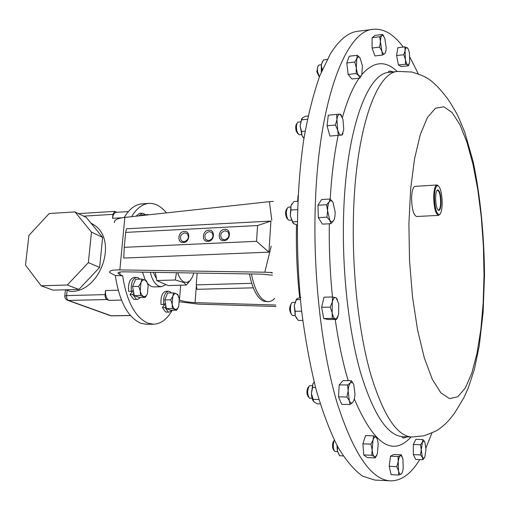 <?xml version="1.0" encoding="UTF-8"?>
<svg xmlns="http://www.w3.org/2000/svg" width="510" height="510" viewBox="0 0 510 510"><rect width="100%" height="100%" fill="white"/><g stroke="black" fill="none" stroke-linecap="round" stroke-linejoin="round"><path stroke-width="0.76" d="M165.731 305.031L164.182 305.063L162.39 307.555L165.01 307.505L168.243 311.973L169.237 312.165L172.029 310.246M171.462 292.918L169.651 291.408L168.51 291.178C164.762 292.396 163.149 296.839 163.672 304.508L165.444 303.482M162.39 307.555L165.629 312.018L169.237 312.165M168.51 291.178L165.903 291.248C162.142 292.466 160.523 296.903 161.045 304.559L163.672 304.508M165.01 307.505L165.948 306.198M78.489 213.607L114.782 211.382L116.905 212.294M128.341 211.599L116.248 212.332C114.259 212.676 113.022 214.665 112.538 218.318L112.927 214.366L83.634 216.132M67.154 290.26L66.587 295.596L105.085 294.627L105.481 290.547C105.27 295.602 106.462 298.879 109.057 300.377L106.877 299.548L68.448 300.428L111.18 315.786L130.388 315.48M105.085 294.627C104.977 297.151 105.576 298.79 106.877 299.548M65.873 289.782L78.865 289.425L99.628 267.425L102.618 237.367L86.292 217.432L75.021 211.911L49.202 213.518L28.911 235.416L25.5 265.111L41.17 285.798L53.034 290.139L65.873 289.782L70.456 291.49C100.387 292.466 118.6 240.229 93.961 224.904L90.85 222.998M114.782 211.382L112.927 214.366M41.17 285.798L67.294 285.02L88.364 262.631L91.468 232.107L75.021 211.911M78.865 289.425L67.294 285.02M99.628 267.425L88.364 262.631M102.618 237.367L91.468 232.107M146.606 324.309L140.881 323.302C127.914 317.507 119.391 301.588 115.305 275.547L122.617 275.712C126.729 301.627 135.175 317.456 147.951 323.219L153.625 324.226L146.606 324.309M114.476 222.615C113.972 220.02 117.427 218.286 124.842 217.413L119.85 269.905C112.449 269.835 109.038 270.702 109.624 272.506L115.305 275.547M124.185 217.489C129.361 208.902 135.316 204.357 142.041 203.853L149.047 203.407C155.308 203.152 161.103 206.314 166.445 212.887M172.265 310.246C167.082 319.241 160.867 323.901 153.625 324.226M131.574 216.68C136.667 208.322 142.488 203.892 149.047 203.407M179.52 301.805L198.664 304.151L275.942 306.484M179.424 299.995L180.738 285.205M196.375 285.74L195.043 302.634L275.719 305.025M195.043 302.634C188.598 302.309 183.422 301.442 179.52 300.033M119.99 272.04L119.761 274.495L118.033 273.385C117.689 272.308 119.729 271.792 124.153 271.836L261.706 274.144L272.391 275.215M271.798 220.288L269.407 201.673L273.315 201.367M272.193 272.544L264.817 272.212L271.192 246.196M197.16 273.06L196.222 284.886L197.019 289.31L253.266 287.818M272.244 273.213L270.969 272.499M225.159 230.762C220.855 232.228 219.714 234.906 221.729 238.788L224.489 239.847C228.767 238.425 229.933 235.767 227.995 231.878L225.159 230.762M224.744 229.353C218.031 229.423 217.132 241.249 223.909 240.675C230.667 240.631 231.527 228.729 224.744 229.353M184.722 232.802C180.406 234.383 179.341 237.073 181.534 240.892L183.989 241.74C188.279 240.204 189.363 237.52 187.24 233.701L184.722 232.802M184.288 231.425C177.799 231.483 176.817 243.117 183.37 242.556C189.898 242.518 190.842 230.807 184.288 231.425M209.247 231.565C204.937 233.076 203.822 235.76 205.912 239.623L208.552 240.592C212.836 239.12 213.97 236.455 211.956 232.585L209.247 231.565M208.826 230.169C202.196 230.233 201.272 241.989 207.952 241.415C214.621 241.377 215.52 229.545 208.826 230.169M257.582 225.541L125.658 232.394L124.249 247.331L256.524 241.313L257.582 225.541L270.925 221.072L268.923 252.138L123.751 258.066L124.249 247.331M270.925 221.072L126.525 228.792L125.658 232.394M268.923 252.138L256.524 241.313M119.85 269.905L264.817 272.212M124.842 217.413L269.407 201.673M119.761 274.495L122.617 275.712M196.222 284.886L251.691 283.311M251.43 273.972C254.541 289.521 259.424 298.637 266.073 301.308L268.432 301.665L270.325 301.365L272.614 300.256L274.782 298.369M249.441 273.934C252.558 289.527 257.461 298.669 264.148 301.346L268.432 301.665M193.826 273.003L192.308 277.249L189.879 280.78L187.24 282.368L184.078 282.049C181.426 280.729 179.316 277.625 177.741 272.735M176.473 272.716L175.306 279.984L183.683 282.457L186.36 285.045L168.109 285.562L156.806 280.551L155.346 272.359M153.236 272.321L156.5 278.836M150.297 272.276C152.127 279.665 154.976 284.299 158.839 286.193L161.421 286.716L165.954 284.606M142.5 272.142L145.369 280.239M147.658 283.662L151.202 286.41L153.81 286.932L161.421 286.716M175.306 279.984L156.806 280.551M186.36 285.045L190.778 279.773M163.704 303.342L164.22 305.063M131.778 291.044L132.115 291.93M176.69 310.163L170.773 310.271L166.394 308.626L164.8 299.956L167.612 293.014L173.547 292.867L172.782 296.323L170.754 299.823L172.176 304.164L172.342 308.518L176.69 310.163L178.685 306.676L177.034 309.047L175.147 309.334C173.738 308.697 172.743 306.969 172.176 304.164L172.782 296.323C173.731 294.117 174.917 293.256 176.339 293.734L173.547 292.867M164.8 299.956L170.754 299.823M166.394 308.626L172.342 308.518M179.188 298.49L177.869 294.621L176.339 293.734L178.022 295.354L179.271 298.917L178.685 306.676M145.293 297.343L139.147 297.489L134.296 295.66L132.543 286.499L135.679 279.27L141.844 279.072L140.945 282.667L138.733 286.32L140.256 290.904L140.473 295.513L145.293 297.343L147.211 294.257C146.185 296.157 144.968 296.877 143.546 296.418C141.978 295.711 140.881 293.875 140.256 290.904L140.945 282.667C142.003 280.379 143.323 279.499 144.897 280.035L141.844 279.072M132.543 286.499L138.733 286.32M134.296 295.66L140.473 295.513M146.638 281.023L144.897 280.035L146.899 282.011L148.136 285.555L146.638 281.023M148.136 285.555L147.466 293.703M141.27 215.628L141.576 214.952L147.67 214.589L147.639 214.933M148.435 214.844L147.67 214.589M373.339 29.306L357.841 31.263C348.292 32.353 339.118 39.901 330.34 53.907L319.917 75.48C313.573 93.311 308.238 114.355 303.909 138.631C296.253 189.388 295.284 252.016 301.557 310.462C305.254 339.112 310.118 365.562 316.155 389.806C322.728 412.309 329.964 431.377 337.856 447.009C345.965 460.473 354.201 470.175 362.559 476.117L374.85 480.076L390.443 480.853C371.21 479.853 353.373 453.651 336.925 402.269C321.765 350.995 313.14 276.535 315.212 207.921C318.106 101.069 345.99 30.154 373.339 29.306C383.864 28.388 393.841 34.317 403.27 47.086M409.874 57.133L418.315 73.842M350.051 404.513L341.719 404.341L338.525 396.837L339.214 384.871L343.064 380.6L351.358 380.696L350.351 382.838L352.48 382.506L353.774 384.495L354.986 394.16C354.737 397.998 354.01 400.713 352.805 402.294L352.372 402.715C351.269 403.474 350.262 402.83 349.363 400.777L348.12 390.992L346.902 396.984L349.363 400.777L350.051 404.513L352.805 402.294M382.462 55.048L374.946 55.921L372.045 48.01L372.134 37.663L375.111 35.375L382.608 34.444L381.945 35.483L383.029 35.432L384.808 38.339L386.166 47.417C386.115 50.63 385.643 52.715 384.763 53.684L384.699 53.741C383.737 54.417 382.781 53.505 381.831 51L380.441 41.82L379.606 47.105L381.831 51L382.462 55.048L384.699 53.741L385.337 52.804M336.594 319.413L328.102 319.521L323.716 318.527L321.638 307.281L324.016 297.19L332.552 296.998L332.297 302.028L330.225 307.128L332.157 312.764L332.297 302.028C333.1 298.809 334.203 297.33 335.612 297.591L336.205 297.897L338.742 303.775L338.614 314.351L336.638 318.546L335.344 318.903L336.594 319.413L337.932 316.582M375.213 457.916L367.264 457.585L363.738 454.933L362.878 443.847L365.562 435.578L373.524 435.84L373.052 440.002C373.945 437.389 374.952 436.483 376.087 437.28L376.087 437.28C377.19 438.326 377.897 440.614 378.21 444.153L377.343 453.772L375.736 456.641L374.327 456.622C373.199 455.628 372.478 453.333 372.16 449.731L371.739 455.258L374.327 456.622L375.213 457.916L376.756 455.283M327.044 125.785L335.408 125.033L337.722 130.133L338.27 135.36L329.944 136.081L327.044 125.785L328.306 115.196L336.645 114.406L336.906 119.627C337.359 116.223 338.238 114.425 339.552 114.24L336.645 114.406M408.402 65.777L401.332 66.561L398.399 64.999L396.621 55.539L397.819 47.73L404.934 46.888L405.099 50.707L403.767 54.717L405.393 59.383L405.099 50.707C405.514 48.227 406.189 47.213 407.127 47.666L407.133 47.666C408.076 48.348 408.841 50.203 409.422 53.225L409.715 61.799L408.644 64.776L407.713 64.91C406.77 64.285 405.998 62.443 405.393 59.383L405.52 64.203L407.713 64.91L408.402 65.777L409.179 63.935M318.348 217.63L326.923 217.164L329.83 220.397L330.913 223.692L322.403 224.126L318.348 217.63L317.947 205.224L321.593 199.537L330.104 199.021L329.218 201.801L326.515 204.72L327.624 210.891C327.541 206.824 328.07 203.796 329.218 201.801L330.454 200.679L331.806 200.927L330.104 199.021M431.925 433.041L425.965 447.825M419.736 459.593C411.124 473.86 401.357 480.949 390.443 480.853M398.686 475.014L391.125 474.651L389.206 466.325L390.507 456.189L393.694 454.48L401.192 454.78L400.426 455.666L401.478 455.8L402.913 458.968L403.219 468.129C402.804 471.272 402.109 473.248 401.134 474.051L401.051 474.109C400.025 474.606 399.183 473.529 398.533 470.883L398.686 475.014L401.051 474.109L401.784 473.299M422.86 459.72L415.739 459.427L413.304 454.633L413.336 444.51L415.803 439.32L422.905 439.556L422.452 442.176L424.192 441.131L424.836 442.023L426.003 449.444L424.804 457.094L423.995 458.241L422.414 457.355L422.86 459.72L424.683 457.349M348.151 74.434L356.133 73.555L358.842 75.767L359.856 78.138L351.932 78.999L348.151 74.434L346.787 62.959L349.242 56.221L357.191 55.29L356.828 58.554L358.224 56.725L359.881 57.566L357.191 55.29M439.773 214.423L438.485 215.373L416.619 216.52C413.546 215.201 411.863 209.087 411.583 198.173C411.844 190.918 413.004 186.985 415.07 186.38L436.949 184.983L438.326 185.78M438.485 215.373C435.578 214.034 433.978 207.863 433.685 196.86C433.914 189.541 435.004 185.583 436.949 184.983M442.195 203.267C441.966 193.296 440.519 187.393 437.841 185.57C435.833 185.723 434.705 189.522 434.456 196.962C434.788 208.035 436.407 213.945 439.314 214.691C441.061 213.703 442.017 209.897 442.195 203.267M330.913 223.692L333.578 220.722L331.819 221.997L329.83 220.397L327.624 210.891L326.923 217.164M331.806 200.927L332.966 202.291L335.121 211.707C335.21 215.698 334.694 218.701 333.578 220.722M332.966 202.291L331.506 200.379M317.947 205.224L326.515 204.72M398.227 461.601C398.673 458.324 399.406 456.348 400.426 455.666L398.061 456.495L398.533 470.883L396.786 466.663L398.227 461.601M402.224 456.845L401.192 454.78M390.507 456.189L398.061 456.495M389.206 466.325L396.786 466.663M396.621 55.539L403.767 54.717M407.751 48.291L404.934 46.888M398.399 64.999L405.52 64.203M338.27 135.36L341.164 135.099C339.839 135.086 338.691 133.435 337.722 130.133L336.906 119.627L335.408 125.033M341.662 115.974L340.693 114.24L339.552 114.24L340.406 114.501L342.962 119.302L343.759 129.655L342.012 134.685L341.164 135.099L342.293 134.991L343.026 132.995M373.052 440.002L372.16 449.731L370.891 444.133L373.052 440.002M376.909 438.402L376.087 437.28L373.524 435.84M362.878 443.847L370.891 444.133M363.738 454.933L371.739 455.258M332.278 318.412L335.344 318.903C333.935 318.438 332.871 316.391 332.157 312.764L332.278 318.412L323.716 318.527M337.48 299.593L336.141 297.763L332.552 296.998M321.638 307.281L330.225 307.128M421.228 449.871L422.452 442.176L420.489 444.765L422.414 457.355L420.457 454.92L421.228 449.871M424.836 442.023L422.905 439.556M413.336 444.51L420.489 444.765M413.304 454.633L420.457 454.92M379.682 36.733L380.441 41.82C380.505 38.467 381.008 36.35 381.945 35.483L379.682 36.733L372.134 37.663M372.045 48.01L379.606 47.105M383.902 36.382L382.608 34.444M346.787 62.959L354.781 62.041L356.299 67.709L356.133 73.555M359.881 57.566L362.374 65.599L361.864 74.645L360.972 76.226L358.842 75.767C357.631 74.148 356.783 71.464 356.299 67.709L356.828 58.554L354.781 62.041M359.856 78.138L361.864 74.645M350.351 382.838C349.127 384.368 348.387 387.084 348.12 390.992L347.571 384.98L350.351 382.838M353.691 384.304L351.358 380.696M339.214 384.871L347.571 384.98M338.525 396.837L346.902 396.984M297.47 209.629L290.974 210.005L290.311 216.036L293.492 223.565L297.292 225.069M297.789 201.252L293.907 201.488L290.929 205.823L290.974 210.005M297.196 221.652L292.689 221.888M292.045 203.7L290.929 205.823L290.311 216.036L292.989 223.138M290.585 206.996L288.003 207.277C285.874 210.388 285.798 214.385 287.78 219.274L288.705 220.154L291.306 220.148M287.066 208.501L286.9 208.711C285.217 211.159 285.16 214.308 286.728 218.159L287.315 218.777M307.428 119.263L301.633 119.805L300.109 125.791L301.55 131.516L301.99 135.634L303.973 138.242M308.123 115.987L305.522 116.235L302.436 117.886L301.633 119.805M305.152 131.197L301.55 131.516M301.716 118.594L300.109 125.791L301.99 135.634L303.463 137.719M300.486 121.814L297.878 122.17C296.316 124.013 296.049 127.219 297.081 131.784L298.943 134.755L301.563 134.64M297.062 123.305L296.839 123.611C295.602 125.065 295.392 127.589 296.202 131.185L297.948 133.792M343.217 455.953L339.641 455.659M337.677 446.677L337.371 450.967L339.749 455.812M336.944 445.319L337.371 450.967L339.297 455.175M334.133 450.566L333.782 450.139C332.437 448.437 332.201 445.74 333.062 442.049L334.362 440.264L333.961 441.188C332.864 445.88 333.17 449.304 334.879 451.465L337.524 451.662M301.639 311.17L295.143 311.278L295.245 315.894L298.375 320.439L302.762 320.382L302.819 320.847M300.409 299.574L296.444 299.663L294.276 305.49L295.143 311.278M300.919 297.362L297.183 298.535L296.444 299.663M296.45 299.115L294.276 305.49L295.245 315.894L296.922 318.807M293.02 302.43L292.275 302.538C289.68 303.609 289.89 314.447 292.523 315.429L293.244 315.518M291.299 303.718L291.127 303.928C289.125 307.345 289.189 310.73 291.318 314.083L291.497 314.287M327.171 59.472L323.544 59.899L321.325 64.585L321.944 68.958L321.517 71.508M322.639 68.882L321.944 68.958M322.683 61.213L321.325 64.585L321.306 72.012M321.3 64.732L318.673 65.133C317.622 66.141 317.265 68.359 317.59 71.789L319.394 76.838M317.998 66.096L316.825 71.782L319.024 76.385M318.89 399.47L313.121 399.362L313.637 401.561L317.099 403.805L320.229 403.869M315.55 387.523L312.624 387.485L311.387 393.395L313.121 399.362M314.147 382.035L312.891 383.832L312.624 387.485M313.816 382.417L312.891 383.832L311.387 393.395C311.604 397.258 312.356 399.98 313.637 401.561M312.241 385.534L309.2 385.93C307.096 390.532 307.192 394.632 309.493 398.221L312.12 398.38M308.116 387.186C306.453 390.807 306.529 394.032 308.346 396.863L308.601 397.162M441.086 202.368C440.857 194.578 439.709 190.402 437.637 189.847C436.413 190.523 435.738 193.207 435.604 197.899C435.769 205.014 436.796 209.202 438.683 210.471C440.117 210.337 440.92 207.64 441.086 202.368M437.95 209.954L438.479 210.133C439.773 209.725 440.487 207.117 440.627 202.304C440.442 195.139 439.39 191.103 437.472 190.211L436.962 190.447M133.575 291.892L132.033 291.93L130.037 294.512L132.766 294.448L136.349 299.223L137.522 299.453L140.582 297.457M139.868 279.136L137.974 277.638L136.623 277.37C132.517 278.651 130.751 283.286 131.331 291.28L133.263 290.26M130.037 294.512L133.633 299.287L137.522 299.453M136.623 277.37L133.913 277.459C129.795 278.734 128.029 283.369 128.603 291.357L131.331 291.28M132.766 294.448L133.805 293.097M145.197 214.735L143.814 213.639L142.124 213.244L138.739 215.902M142.124 213.244L139.44 213.403L135.972 216.202M122.425 217.738L112.538 218.318M118.167 290.209L105.481 290.547M121.463 300.097L109.057 300.377M67.773 300.365L109.899 315.492L111.582 315.856L130.452 315.556M66.587 295.596C66.472 298.076 67.09 299.689 68.448 300.428L66.504 299.778L65.019 297.859L64.776 296.131L66.587 295.596M298.07 195.489L297.623 201.265M296.508 224.84C295.94 249.275 296.998 273.551 299.676 297.674M330.2 199.104C331.596 175.478 334.241 154.237 338.143 135.373M342.408 117.58C347.227 100.4 352.799 87.28 359.117 78.221M361.902 74.517C373.715 61.206 385.477 60.199 397.194 71.496M411.041 436.981C392.655 457.151 373.741 444.459 354.303 398.903M348.177 380.658C342.841 362.744 338.525 342.331 335.223 319.432M332.482 297.005C330.015 272.742 328.963 248.332 329.313 223.775M411.863 437.006C396.882 436.254 383.074 415.044 370.432 373.39C358.772 331.984 352.085 272.429 353.417 217.273C355.234 130.809 376.437 71.712 398.01 71.406L411.831 72.025C420.1 74.613 425.264 76.685 427.31 78.253C433.028 81.651 439.512 88.115 446.76 97.646C449.425 101.12 453.129 107.164 457.872 115.764L464.718 132.033L473.184 161.823C480.331 195.744 484.251 235.645 484.5 275.483L483.097 312.566L479.183 346.296L474.37 369.348L468.103 388.473L463.839 397.762L455.003 412.456C448.041 422.127 444.248 425.193 438.817 429.197C437.421 430.497 432.397 432.709 423.753 435.827L411.863 437.006L403.002 436.719C387.702 435.948 373.62 414.815 360.755 373.307C348.897 332.061 342.127 272.742 343.536 217.802C345.468 131.669 367.162 72.739 389.2 72.363C388.116 71.942 388.301 71.496 389.748 71.03L393.49 71.897M408.899 223.852L410.639 189.114L414.566 158.699L420.329 134.41L427.476 117.415L435.483 108.228L443.859 106.781L452.14 112.557L459.95 124.746L466.981 142.366L472.993 164.367L477.813 189.675L481.312 217.247L483.403 246.062L484.028 275.1L483.161 303.38L480.79 329.862L476.965 353.519L471.75 373.269L465.286 388.033L457.77 396.786L449.495 398.61L440.838 392.84L432.27 379.204L424.326 357.943L417.562 329.957L412.494 296.801L409.53 260.604L408.899 223.852M91.386 223.654L93.961 224.904M65.452 289.795L64.802 295.921M110.434 315.696L111.582 315.856M118.103 272.684L118.033 273.385M223.393 239.738L221.729 238.788M182.937 241.632L181.534 240.892M207.474 240.484L205.912 239.623M189.49 281.137L187.597 283.751M178.022 295.354L177.792 294.55M146.899 282.011L146.676 281.106M403.002 436.719C401.956 437.223 402.173 437.65 403.652 438.007L407.318 436.86M398.01 71.406L389.2 72.363M437.841 185.57L437.223 185.002M401.478 455.8L401.121 455.041M408.644 64.776L408.344 65.516M342.012 134.685L341.885 135.035M375.736 456.641L375.175 457.725M336.638 318.546L336.332 319.228M423.995 458.241L423.689 458.815M424.192 441.131L424.008 440.742M383.029 35.432L382.57 34.712M360.972 76.226L360.71 76.94M352.48 382.506L352.015 381.518M292.765 302.404L294.869 302.36M293.014 315.55L295.118 315.518M438.122 210.139L438.683 210.471M439.314 214.691L438.759 215.328M437.299 190.243L437.637 189.847"/></g></svg>
